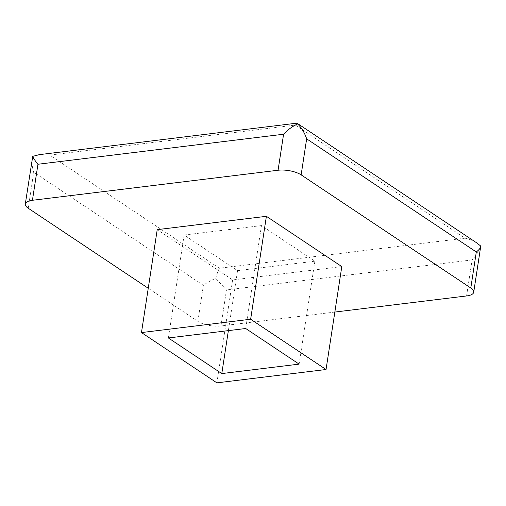 <?xml version="1.0" encoding="UTF-8"?>
<svg xmlns="http://www.w3.org/2000/svg" width="506" height="506" viewBox="0 0 506 506"><rect width="100%" height="100%" fill="white"/><g stroke="black" fill="none" stroke-linecap="round" stroke-linejoin="round"><path stroke-width="0.38" stroke-dasharray="2.53 1.9" d="M334.839 312.057L220.945 325.978A16.755 6.059 8.7 0 1 197.871 321.361L148.252 288.268M341.797 266.58L232.621 279.926L157.221 229.648M28.216 208.232L33.725 172.204C32.15 167.265 31.663 162.704 32.258 158.542M220.945 325.978L226.46 289.951L215.72 278.376C210.793 280.495 206.682 282.816 203.387 285.333L33.725 172.204M466.583 295.953L472.092 259.926C476.443 255.207 479.296 250.559 480.649 245.992M261.469 225.581L184.14 235.031L237.548 270.647L314.877 261.197L261.469 225.581L245.714 328.508M184.14 235.031L168.384 337.964M237.548 270.647L228.37 330.627M314.877 261.197L299.128 364.124M232.621 279.926L216.872 382.852M295.371 125.077L465.027 238.2L219.395 268.231L49.733 155.102L295.371 125.077L296.99 123.148M465.027 238.2C469.473 239.11 473.464 240.736 477 243.063M219.395 268.231C218.225 270.476 216.998 273.86 215.72 278.376M49.733 155.102L39.329 154.646M197.871 321.361L203.387 285.333M472.092 259.926L226.46 289.951"/><path stroke-width="0.76" d="M470.801 287.996L301.14 174.867A16.755 6.059 8.7 0 0 278.072 170.25L32.435 200.281L37.944 164.254L283.581 134.229C288.015 129.561 292.708 126.146 297.661 123.97C301.658 127.936 304.656 132.895 306.655 138.846L476.31 251.975C478.961 249.894 480.415 248.142 480.675 246.713L473.717 292.202A16.755 6.059 -171.3 0 0 470.801 287.996L476.31 251.975M148.252 288.268L28.216 208.232A16.755 6.059 8.7 0 1 25.3 204.032A16.755 6.059 8.7 0 1 32.435 200.281M334.839 312.057L466.583 295.953A16.755 6.059 -171.3 0 0 473.717 292.202M141.471 332.575L157.221 229.648L266.39 216.302L341.797 266.58L326.047 369.507L216.872 382.852L141.471 332.575L250.641 319.229L326.047 369.507M25.3 204.032L32.726 156.36C33.156 157.872 34.895 160.503 37.944 164.254M32.726 156.36L39.329 154.646L296.99 123.148L477 243.063L480.649 245.992L480.675 246.713M299.128 364.124L221.799 373.573L168.384 337.964L245.714 328.508L299.128 364.124M228.37 330.627L221.799 373.573M266.39 216.302L250.641 319.229M297.262 123.217L297.661 123.97M278.072 170.25L283.581 134.229M301.14 174.867L306.655 138.846"/></g></svg>
